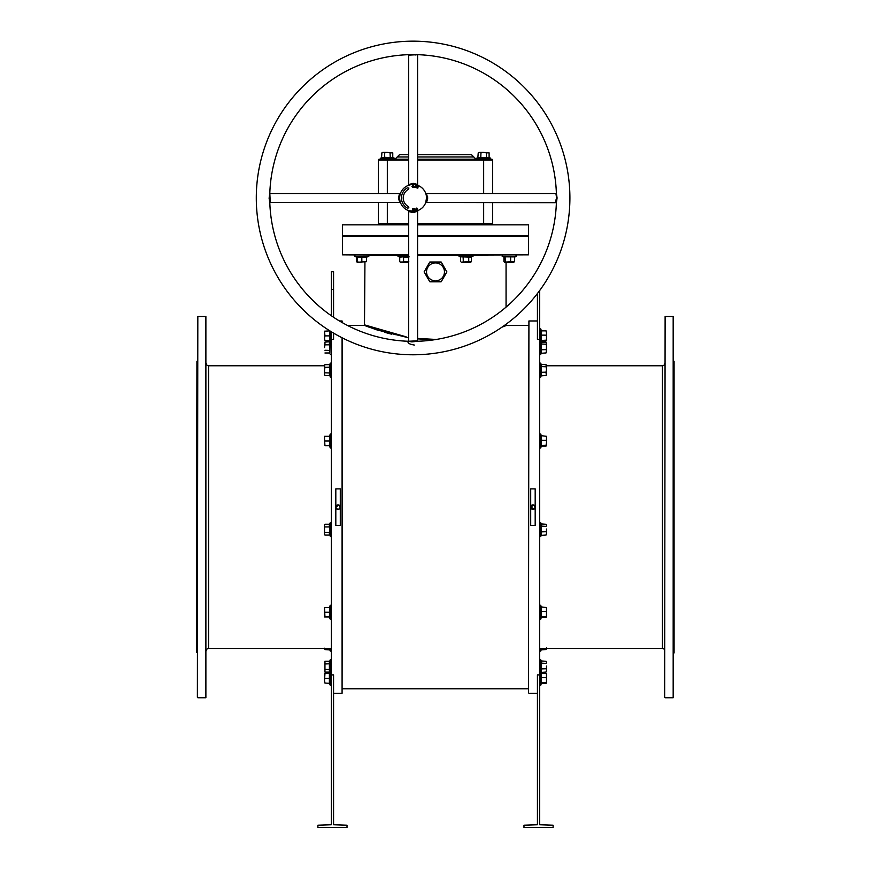 <?xml version="1.0" encoding="UTF-8"?>
<svg xmlns="http://www.w3.org/2000/svg" width="871" height="871" viewBox="0 0 871 871"><rect width="100%" height="100%" fill="white"/><g stroke="black" fill="none" stroke-linecap="round" stroke-linejoin="round"><path stroke-width="1.31" d="M206.34 650.702A2.243 2.243 0 0 1 208.572 648.46L331.339 648.46M206.34 363.523A2.243 2.243 0 0 0 208.572 365.766L208.572 648.46M664.66 363.523A2.243 2.243 0 0 1 662.428 365.766L546.476 365.766L546.248 365.003M664.66 650.702A2.243 2.243 0 0 0 662.428 648.46L539.661 648.46M342.085 322.52L342.085 320.964L342.532 322.771M342.532 338.013L342.085 693.262L342.085 337.785M528.468 692.815L528.915 320.964L528.468 692.815M674.078 361.28L674.078 652.945L673.621 361.28M196.476 652.499L196.922 361.28L196.476 652.499M417.579 254.876L528.468 254.876L417.579 255.323M435.5 236.063L528.022 236.063L435.5 236.063M417.579 235.606L528.468 235.606L528.468 236.509L417.579 236.509M664.66 697.301L665.117 316.478L664.66 697.301M673.174 316.478L673.174 697.747L673.174 316.478L665.117 316.478M197.379 697.301L197.826 316.478L197.379 697.301M205.883 316.478L205.883 697.747L205.883 316.478L197.826 316.478M417.579 338.438L435.304 339.407M502.012 327.148L506.508 325.438L502.012 327.148M504.701 325.525L528.468 325.438M335.858 506.672L335.814 507.118C337.306 510.003 338.797 510.003 340.3 507.118C338.797 510.003 337.306 510.003 335.814 507.118A2.243 2.243 0 0 0 338.057 509.35A2.243 2.243 0 0 0 340.3 507.118A2.243 2.243 0 0 0 338.057 504.875A2.243 2.243 0 0 0 335.814 507.118L338.906 505.038L340.3 507.118M534.195 508.98L530.7 507.118C532.192 510.003 533.694 510.003 535.186 507.118L535.012 507.967M673.174 697.747L665.117 697.747M324.524 365.766L208.572 365.766M205.883 697.747L197.826 697.747M530.744 506.672L530.7 507.118A2.243 2.243 0 0 0 532.943 509.35A2.243 2.243 0 0 0 535.186 507.118A2.243 2.243 0 0 0 532.943 504.875A2.243 2.243 0 0 0 530.7 507.118L533.803 505.038L535.186 507.118M426.54 271.904A8.96 8.96 0 0 0 435.5 280.865A8.96 8.96 0 0 0 444.46 271.904A8.96 8.96 0 0 0 435.5 262.944A8.96 8.96 0 0 0 426.54 271.904M424.123 271.904L429.806 281.758L441.194 281.758L446.877 271.904L441.194 262.04L429.806 262.04L424.123 271.904M340.3 525.355L335.814 525.355L335.814 488.871L340.3 488.871L340.3 525.355M342.085 320.964L339.418 320.964M331.339 674.894L331.339 824.761L317.893 825.207L317.893 827.45L347.017 827.45L347.017 825.207L333.571 824.761L333.571 674.894L331.339 674.894L331.339 339.331L333.571 339.331L333.571 333.125M342.085 693.262L333.571 693.262M530.7 488.871L535.186 488.871L535.186 525.355L530.7 525.355L530.7 488.871M537.429 320.964L528.915 320.964M537.429 693.262L528.915 693.262M539.661 674.894L537.429 674.894L537.429 824.761L523.983 825.207L523.983 827.45L553.107 827.45L553.107 825.207L539.661 824.761L539.661 339.331L537.429 339.331L537.429 293.538M435.5 339.407L437.177 339.396M434.008 339.81L417.579 338.863M407.193 337.447L376.686 329.826L364.492 325.438L347.464 325.438M528.468 688.787L342.532 688.787M364.938 262.138L364.492 325.438L369.99 327.507M384.481 332.254L391.547 334.17M426.844 339.592L429.055 339.69M430.655 339.744L433.802 339.81M340.289 506.889L340.125 506.258M338.797 504.995L336.195 505.866M535.175 506.889L535.012 506.258M533.683 504.995L531.081 505.866M539.661 290.544L539.661 339.331M425.592 339.113L424.928 339.069M364.938 324.992L406.049 336.805M395.913 334.736L380.845 330.621M377.187 329.434L375.205 328.77M372.973 327.986L368.836 326.483M367.998 326.168L365.733 325.308M408.619 235.606L342.532 235.606L408.619 236.063L342.532 236.509L408.619 236.509M408.619 255.323L342.532 254.876L408.619 254.876M331.339 289.597L333.571 289.597L333.571 271.676L331.339 271.676L331.339 315.738M331.339 331.775L331.339 339.331M333.571 289.597L333.571 317.262M569.906 197.978A156.813 156.813 0 0 1 413.094 354.78A156.813 156.813 0 0 1 256.292 197.978A156.813 156.813 0 0 1 413.094 41.166A156.813 156.813 0 0 1 569.906 197.978M408.379 341.269A143.367 143.367 0 0 1 269.814 202.693L269.106 198.218L269.814 193.253A143.367 143.367 0 0 1 408.379 54.688L417.819 54.688A143.367 143.367 0 0 1 556.384 193.253L557.092 197.978L556.384 202.693A143.367 143.367 0 0 1 417.819 341.269L411.852 341.889L408.379 341.269C407.182 342.924 409.174 344.187 414.356 345.047M556.384 202.693L426.387 202.453L425.56 203.019L426.387 202.453M417.917 54.688L408.619 55.134L408.619 184.685L413.094 183.335C418.243 184.576 418.864 184.837 414.966 184.097M414.15 184.576L418.004 185.458M415.957 184.848L415.097 184.685M269.803 193.155L270.26 202.453L399.811 202.453L398.461 197.978C399.702 192.829 399.952 192.208 399.212 196.106M426.507 196.988L426.54 197.978A13.446 13.446 0 0 1 413.094 211.413A13.446 13.446 0 0 1 399.658 197.978L399.669 198.523M556.504 202.29C555.48 202.693 555.513 201.255 556.58 197.978L555.938 193.493L426.387 193.493L427.737 197.978C426.452 203.291 426.224 203.781 427.04 199.437M427.617 196.541L426.442 196.356L426.54 197.978A13.446 13.446 0 0 0 413.094 184.532A13.446 13.446 0 0 0 399.658 197.978M408.281 341.269L417.579 340.822L417.579 211.272L413.094 212.622C407.78 211.337 407.29 211.098 411.635 211.914M411.678 211.337L411.45 211.315C406.278 210.444 407.367 210.444 414.716 211.315C419.964 210.444 418.875 210.444 411.45 211.315L410.502 211.163M417.579 154.744L471.57 154.744L476.045 159.219M411.025 184.696L411.254 183.531M417.579 224.86L528.468 224.86L528.468 235.606M415.946 208.953L415.837 209.824L415.946 208.953M416.164 187.711L416.567 186.285L416.164 187.711M417.819 188.136L416.926 187.94L417.481 186.623L418.298 186.982L417.155 187.853L417.819 188.136L416.926 187.94L417.481 186.623L418.298 186.982L417.155 187.853L417.819 188.136M407.28 187.886A11.65 11.65 0 0 0 407.28 208.06L408.924 207.886L408.172 206.514A9.853 9.853 0 0 1 408.172 189.443L408.924 188.06L407.28 187.886M415.619 186.786L414.966 187.428L414.574 186.601L415.227 185.969L415.619 186.786L414.966 187.428L414.574 186.601L415.227 185.969L415.619 186.786M414.258 187.123L413.333 187.232L413.42 185.817L413.529 187.08L414.258 187.123L413.333 187.232L413.42 185.817L413.529 187.08L414.258 187.123M412.146 186.557L413.006 186.688L412.516 187.276L411.95 186.568L412.44 185.795L412.963 186.231L412.146 186.557L413.006 186.688L412.516 187.276L411.95 186.568L412.44 185.795L412.963 186.231L412.146 186.557M413.42 209.878L413.605 208.713L413.616 210.129L412.876 208.964L412.68 210.129L412.68 208.713L413.42 209.878L413.605 208.713L413.616 210.129L412.876 208.964L412.68 210.129L412.68 208.713L413.42 209.878M413.91 208.866L414.781 208.583L414.944 209.987L414.063 210.096L414.672 209.29L413.888 208.692L414.781 208.583L414.944 209.987L414.063 210.096L414.672 209.29L413.91 208.866M416.501 208.92L416.752 208.049L417.492 208.561L417.253 209.432L416.752 208.049L417.253 209.432L416.501 208.92M342.532 235.606L342.532 224.86L408.619 224.86M417.579 159.219L491.723 159.219A0.893 0.893 0 0 1 492.627 160.122L492.627 193.493M492.627 202.453L492.627 223.967A0.893 0.893 0 0 0 493.519 224.86A0.893 0.893 0 0 1 492.627 223.967A0.893 0.893 0 0 0 493.519 224.86M377.481 224.86A0.893 0.893 0 0 0 378.373 223.967A0.893 0.893 0 0 1 377.481 224.86A0.893 0.893 0 0 0 378.373 223.967L378.373 202.453M378.373 193.493L378.373 160.122A0.893 0.893 0 0 1 379.277 159.219L408.619 159.219M398.657 199.818L399.931 200.668M426.442 199.622L426.442 199.622C425.418 204.543 425.451 203.988 426.54 197.978M408.619 156.987L397.198 156.987L399.43 154.744L408.619 154.744M415.434 186.753L415.195 186.133L414.77 186.634L414.999 187.254L415.195 186.133L414.999 187.254L415.434 186.753M416.697 208.855L417.198 209.28L417.307 208.637L416.806 208.202L416.697 208.855L417.198 209.28L417.307 208.637L416.806 208.202L416.697 208.855M329.565 347.551L329.859 353.343L329.869 341.715M329.565 351.873L329.63 351.22M329.641 351.176L329.641 349.01M329.39 342.118L329.39 344.829L324.948 344.829L324.524 347.551L324.948 342.118L329.859 341.748M324.948 342.118L324.948 344.829M329.39 352.984L324.948 352.984M329.859 350.447L324.948 350.262M546.052 342.161L546.476 343.196L546.052 342.161L541.61 342.161L541.141 353.288L541.435 342.924M546.248 352.635L546.476 346.93L546.476 351.895M546.476 343.196L546.476 346.93L546.248 342.455M541.141 353.288L546.052 352.929M541.141 344.012L546.052 344.241M541.141 349.761L546.052 349.619M390.927 159.219L383.752 159.219M381.542 157.738L385.875 157.531L381.542 157.738L381.901 152.828L382.63 152.414M384.623 157.281L393.137 157.738L384.438 157.738L384.623 152.828L387.334 152.414L383.262 152.414L384.623 152.828M383.011 157.455L383.665 157.52M390.241 157.738L390.056 152.828L387.334 152.414L392.767 152.828L392.767 157.281M392.767 152.828L390.056 152.828M483.666 159.219L490.471 159.219L483.666 159.219L483.666 160.122L417.579 160.122M477.863 157.738L489.458 157.738L477.863 157.738L478.233 152.828L479.583 152.414L478.233 152.828M479.344 157.455L479.997 157.52M480.944 157.281L482.207 157.531L480.759 157.738L480.944 152.828L483.666 152.414L479.583 152.414L480.944 152.828M486.562 157.738L486.377 152.828L483.666 152.414L489.099 152.828L489.099 157.281M489.099 152.828L486.377 152.828M329.859 340.899L329.859 330.86L329.859 340.899L324.948 340.583L324.524 338.231L324.948 340.583M329.565 333.353L329.641 332.167M329.641 332.112L329.826 331.002M324.948 335.879L324.524 331.176L324.524 338.231L324.948 335.879L329.859 335.879L329.641 334.649M329.859 330.86L324.948 331.176M324.948 375.521L324.524 374.16L324.948 375.521L329.39 375.521L329.859 364.296L329.565 374.421L330.294 377.089L330.294 363.098L331.339 363.283M329.641 368.64L329.859 367.192L324.948 367.377L324.524 366.016L324.524 370.088L324.948 367.377M329.39 364.655L324.948 364.655L324.524 366.016M324.524 374.16L324.524 370.088L324.524 374.16M329.859 372.984L324.948 372.81M331.339 434.204L330.294 434.019L329.565 436.023L329.565 446.017L330.294 448.01L330.294 434.019M331.339 447.825L330.294 448.01M329.14 445.723L324.948 445.723L324.524 438.668L324.948 445.723M329.39 445.723L329.859 436.001L329.14 436.317M324.524 436.317L324.524 438.668L324.524 436.317M329.39 436.317L324.948 436.317M329.859 441.02L324.948 441.02M329.641 524.603L330.294 536.645L330.294 522.665L331.339 522.85M324.524 525.583L324.524 533.727L324.524 524.952L324.948 524.222L329.39 524.222L329.39 526.944L324.948 526.944M324.948 535.088L324.524 533.727L324.948 535.088L329.39 535.088L329.39 532.377L324.948 532.377M329.859 532.551L329.859 526.759M330.294 522.665L329.39 524.222M324.948 616.962L324.524 607.544L324.524 616.962L329.39 616.962L329.859 607.239L329.641 616.037M329.565 614.73L329.641 613.554M329.641 613.5L329.859 612.259L324.948 612.259M329.39 607.544L324.948 607.544M324.948 672.107L324.948 661.252L324.948 672.107L329.39 672.107L329.39 661.252L329.641 668.133M329.641 670.311L330.294 673.675L330.294 659.685L331.339 659.87M329.565 670.997L329.63 670.343M329.859 669.581L324.948 669.396M329.859 663.778L324.948 663.963M329.39 661.252L324.948 661.252M329.641 674.59L329.641 677.126M329.39 683.049L329.39 678.346L329.859 683.365L324.948 683.049L324.524 680.697L324.948 683.049M329.565 675.82L329.641 674.644M329.859 673.327L324.524 673.642L324.524 680.697L324.948 673.642M329.39 673.642L329.39 678.346L324.948 678.346M329.565 648.46L329.859 649.929L324.948 649.57L324.524 648.209M324.524 648.46L324.948 649.57M329.39 649.57L329.151 648.46M546.455 331.132L546.476 333.005L546.052 330.86L541.61 330.86L541.141 341.236L541.141 331.285M546.476 340.583L546.476 337.676L546.455 340.626M546.476 333.005L546.476 337.676L546.476 333.005M541.61 340.899L546.052 340.899M541.141 335.117L546.052 335.161M541.141 340.474L546.052 340.18M541.61 364.709L541.141 375.837L541.141 364.339L546.052 364.709L546.476 369.467L546.052 364.709M541.283 364.666L540.706 363.098L540.706 377.089L539.661 376.903M541.141 372.298L546.052 372.167L546.476 369.467L546.476 374.443M546.248 375.183L546.052 372.167M541.141 366.56L546.052 366.778M541.141 375.837L546.052 375.477M546.476 436.36L546.476 442.816L546.476 436.317L541.141 435.663L541.141 446.377L541.141 436.425M541.141 445.614L546.052 445.321L546.476 442.816L546.455 445.767M541.141 440.258L546.052 440.301M541.61 446.039L546.052 446.039M541.61 524.277L541.141 535.404L541.141 523.907L546.052 524.277L546.476 525.311L546.248 524.571M541.283 524.233L540.706 522.665L540.706 536.645L539.661 536.471M546.476 529.035L546.476 533.39L546.476 529.035M541.141 535.404L546.052 535.044L546.476 533.39L546.248 534.75M546.052 535.044L546.476 533.999M546.052 524.277L546.476 525.311M541.141 526.128L546.052 526.345M541.141 531.865L546.052 531.735M546.476 607.588L546.476 616.962L546.476 607.544L541.141 606.902L541.141 617.615L541.435 607.294M541.141 611.496L546.052 611.54M541.141 616.853L546.052 616.559M541.61 617.278L546.052 617.278M541.61 661.296L541.141 672.423L541.141 660.937L546.052 661.296L546.476 662.33L546.248 661.59M541.435 662.058L541.141 660.937M546.476 666.065L546.476 670.409L546.476 666.065M546.248 671.77L546.476 671.029M546.052 661.296L546.476 662.33M541.141 663.147L546.052 663.364M541.141 668.895L546.052 668.754M541.141 672.423L546.052 672.064M546.455 673.599L546.476 683.016L546.476 673.642L541.141 672.989L541.141 683.702L541.141 673.751M541.141 677.584L546.052 677.638M541.141 682.94L546.052 682.657M541.61 683.365L546.052 683.365M541.816 648.46L541.141 649.886L541.424 648.46M546.248 649.222L546.476 647.861M541.141 649.886L546.052 649.516M516.176 256.368L514.554 256.956L516.176 256.368L515.991 255.323L516.176 256.368L502.186 256.368L502.371 255.323M513.727 262.138L514.423 261.714L514.772 256.803L503.58 256.803L514.587 256.923M503.993 257.021L502.186 256.368M504.309 262.04L514.053 262.04M504.636 262.138L514.423 261.714M510.678 256.803L510.58 261.714M505.082 256.803L505.332 261.714M503.928 257.272L503.928 261.714M468.892 256.803L467.477 257.01M471.451 261.714L461.314 262.138L470.721 262.138L471.451 261.714L471.451 257.272L460.226 256.803L473.007 256.368L459.028 256.368L459.213 255.323M470.34 257.097L469.687 257.032M469.643 257.021L468.74 257.272L468.74 261.714M463.122 256.803L463.307 261.714M460.585 257.272L460.585 261.714M399.571 256.923L409.076 256.803M400.116 262.04L408.619 262.138M408.826 261.714L400.442 262.138M408.826 257.272L403.578 257.272L403.578 261.714M403.48 256.803L399.735 257.272L399.735 261.714M355.009 255.323L354.824 256.368L355.009 255.323M368.629 255.323L368.814 256.368L354.824 256.368L356.827 257.097L366.822 257.097L368.814 256.368M366.528 257.511L366.528 261.714L359.473 262.138L366.528 261.714M363.109 257.021L361.824 256.803L361.824 261.714M358.101 257.021L356.805 256.803L357.121 257.511M356.947 262.04L359.473 262.138L357.273 262.138M366.528 257.272L357.121 257.272L357.121 261.714M357.981 257.272L356.577 257.272L356.577 261.714M662.428 648.46L662.428 365.766M414.542 212.502L414.716 211.315M556.384 193.177A0.893 0.849 28.1 0 1 556.362 193.231L556.362 193.231A0.893 0.849 28.1 0 1 555.654 193.667M416.469 54.47A0.893 0.599 -76.1 0 0 415.892 55.102M417.579 156.987L473.802 156.987M417.579 223.967L483.666 223.967L483.666 202.453M483.666 193.493L483.666 160.122L492.627 160.122A0.893 0.893 0 0 0 491.723 159.219M408.619 160.122L387.334 160.122L387.334 193.493M387.334 202.453L387.334 223.967L408.619 223.967M483.666 224.86L483.666 223.967L492.627 223.967M387.334 159.219L387.334 160.122L378.373 160.122A0.893 0.893 0 0 1 379.277 159.219M378.373 223.967L387.334 223.967L387.334 224.86M329.859 353.343L330.294 331.132M541.414 330.806L540.706 328.879L540.706 354.541L539.661 354.355M380.344 158.184L380.529 159.219L380.344 158.184L394.334 158.184L394.149 159.219L394.334 158.184L393.137 157.738L394.334 158.184M476.666 158.184L476.851 159.219L476.666 158.184L490.656 158.184L490.471 159.219L490.656 158.184L489.458 157.738L490.656 158.184M329.14 616.962L330.294 619.248L330.294 605.258L331.339 605.443M329.14 683.049L330.294 685.346L330.294 673.675L331.339 673.49M329.859 649.929L330.294 651.127L330.294 648.46M541.414 435.946L540.706 434.019L540.706 448.01L539.661 447.825M540.706 605.323L540.706 619.248L539.661 619.063M541.283 661.252L540.706 659.685L540.706 685.346L539.661 685.161M540.706 648.46L540.706 651.127L539.661 650.942M408.619 256.368L397.993 256.368L398.167 255.323M528.468 254.876L528.468 236.509M506.062 262.138L506.062 307.115M506.062 324.252L506.062 324.992M342.532 254.876L342.532 236.509M417.579 55.134L417.579 184.685L418.134 185.512M270.26 193.493L399.811 193.493L400.638 192.937M426.387 193.493L425.56 192.937M417.579 211.272L418.134 210.434M397.198 156.987L394.955 159.219M408.619 340.822L408.619 211.272L408.064 210.434L408.619 211.272M399.811 202.453L400.638 203.019L399.811 202.453M408.619 184.685L408.064 185.512L408.619 184.685M330.294 354.541L331.339 354.355M541.207 353.169L540.706 354.541M329.14 340.583L330.294 342.869L331.339 342.684M329.859 364.296L330.294 363.098M330.294 377.089L331.339 376.903M330.294 536.645L331.339 536.471M330.294 619.248L331.339 619.063M329.14 607.544L330.294 605.258M329.859 660.882L330.294 659.685M330.294 685.346L331.339 685.161M329.14 673.642L329.869 672.51M330.294 651.127L331.339 650.942M541.327 340.997L540.706 342.869L539.661 342.684M540.706 328.879L539.661 329.064M541.207 375.706L540.706 377.089M540.706 363.098L539.661 363.283M541.327 446.137L540.706 448.01M540.706 434.019L539.661 434.204M541.207 535.273L540.706 536.645M540.706 522.665L539.661 522.85M541.327 617.376L540.706 619.248M541.414 607.185L540.706 605.258L539.661 605.443M540.706 659.685L539.661 659.87M541.207 672.292L540.706 673.675L539.661 673.49M541.414 673.283L541.131 672.51M541.327 683.474L540.706 685.346M541.207 649.755L540.706 651.127M473.007 256.368L472.833 255.323M460.226 256.803L459.028 256.368M399.615 256.956L397.993 256.368"/></g></svg>
